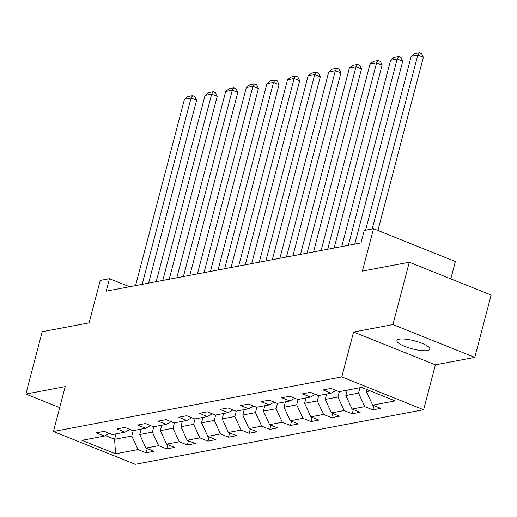 <?xml version="1.0" encoding="UTF-8"?>
<svg xmlns="http://www.w3.org/2000/svg" width="517" height="517" viewBox="0 0 517 517"><rect width="100%" height="100%" fill="white"/><g stroke="black" fill="none" stroke-linecap="round" stroke-linejoin="round"><path stroke-width="0.78" d="M399.227 339.184A17.016 4.155 -165.3 0 0 396.927 340.541A17.016 4.155 -165.3 0 0 408.495 347.747A17.016 4.155 -165.3 0 0 427.546 350.539A17.016 4.155 -165.3 0 0 429.847 349.175A17.016 4.155 -165.3 0 0 418.279 341.97A17.016 4.155 -165.3 0 0 399.227 339.184M450.811 278.876L455.361 261.531L373.507 228.714L364.259 230.466L360.989 242.932L106.218 291.161L109.488 278.689L100.24 280.44L89.118 322.834L42.207 331.714L25.85 394.057L59.714 407.635M474.793 357.389L491.15 295.045L409.296 262.229L392.939 324.573L353.563 332.03L341.789 376.919L423.636 409.735L435.417 364.847L474.793 357.389L392.939 324.573M341.789 376.919L53.451 431.495L135.305 464.311L423.636 409.735M115.55 453.816L138.02 449.564L146.091 452.802L154.021 451.302L145.943 448.065L158.629 445.66L166.707 448.898L174.636 447.399L166.558 444.161L179.244 441.764L187.322 445.001L195.245 443.496L187.173 440.258L199.859 437.86L207.931 441.098L215.86 439.599L207.789 436.361L220.475 433.957L228.546 437.195L236.476 435.695L228.404 432.458L241.09 430.054L249.162 433.291L257.091 431.792L249.013 428.554L261.699 426.157L269.777 429.388L277.707 427.889L269.628 424.651L282.314 422.253L290.392 425.491L298.322 423.985L290.244 420.754L302.93 418.35L311.008 421.588L318.931 420.088L310.859 416.851L323.545 414.447L331.617 417.684L339.546 416.185L331.475 412.947L344.16 410.543L352.232 413.781L360.162 412.282L352.09 409.044L364.769 406.646L372.847 409.884L380.777 408.378L372.699 405.141L395.162 400.888L361.538 387.407L339.074 391.66L331.003 388.422L323.073 389.928L331.145 393.166L318.459 395.563L310.387 392.325L302.458 393.825L310.53 397.062L297.844 399.467L289.772 396.229L281.843 397.728L289.921 400.966L277.235 403.37L269.157 400.132L261.227 401.631L269.305 404.869L256.619 407.267L248.541 404.036L240.612 405.535L248.69 408.773L236.004 411.17L227.932 407.932L220.003 409.438L228.075 412.676L215.389 415.073L207.317 411.836L199.388 413.335L207.459 416.573L194.773 418.977L186.702 415.739L178.772 417.238L186.85 420.476L174.164 422.88L166.086 419.642L158.157 421.142L166.235 424.379L153.549 426.777L145.471 423.546L137.541 425.045L145.62 428.283L132.934 430.68L124.855 427.443L116.932 428.948L125.004 432.18L112.318 434.584L104.247 431.346L96.317 432.845L104.389 436.083L81.925 440.335L115.55 453.816L114.606 439.295L131.783 436.044L133.205 430.629M359.961 387.711L358.539 393.12L345.854 395.524L347.275 390.109M336.011 390.432L331.145 393.166M364.769 406.646L358.539 393.12M352.09 409.044L345.854 395.524M339.346 391.608L337.924 397.024L325.238 399.421L326.66 394.012M315.396 394.335L310.53 397.062M344.16 410.543L337.924 397.024M331.475 412.947L325.238 399.421M318.731 395.511L317.315 400.927L304.629 403.325L306.045 397.916M294.787 398.239L289.921 400.966M323.545 414.447L317.315 400.927M310.859 416.851L304.629 403.325M298.115 399.415L296.7 404.824L284.014 407.228L285.429 401.819M274.172 402.142L269.305 404.869M302.93 418.35L296.7 404.824M290.244 420.754L284.014 407.228M277.506 403.318L276.084 408.727L263.399 411.131L264.82 405.716M253.556 406.045L248.69 408.773M282.314 422.253L276.084 408.727M269.628 424.651L263.399 411.131M256.891 407.222L255.469 412.631L242.783 415.035L244.205 409.619M232.941 409.942L228.075 412.676M261.699 426.157L255.469 412.631M249.013 428.554L242.783 415.035M236.275 411.118L234.854 416.534L222.168 418.932L223.59 413.522M212.325 413.846L207.459 416.573M241.09 430.054L234.854 416.534M228.404 432.458L222.168 418.932M215.66 415.022L214.238 420.437L201.552 422.835L202.974 417.426M191.717 417.749L186.85 420.476M220.475 433.957L214.238 420.437M207.789 436.361L201.552 422.835M195.045 418.925L193.629 424.334L180.944 426.738L182.359 421.323M171.101 421.652L166.235 424.379M199.859 437.86L193.629 424.334M187.173 440.258L180.944 426.738M174.436 422.828L173.014 428.238L160.328 430.642L161.75 425.226M150.486 425.549L145.62 428.283M179.244 441.764L173.014 428.238M166.558 444.161L160.328 430.642M153.82 426.725L152.399 432.141L139.713 434.545L141.135 429.129M129.87 429.453L125.004 432.18M158.629 445.66L152.399 432.141M145.943 448.065L139.713 434.545M116.028 433.879L114.606 439.295L105.313 435.566M109.255 433.356L104.389 436.083M138.02 449.564L131.783 436.044M373.507 228.714L362.385 271.108L409.296 262.229M53.451 431.495L65.226 386.606L25.85 394.057M129.567 286.741L109.488 278.689M366.999 389.598L366.469 391.621L370.256 390.904M372.699 405.141L366.469 391.621M146.091 452.802L147.203 448.569M166.707 448.898L167.818 444.665M187.322 445.001L188.434 440.762M207.931 441.098L209.042 436.865M228.546 437.195L229.658 432.962M249.162 433.291L250.273 429.058M269.777 429.388L270.889 425.155M290.392 425.491L291.504 421.258M311.008 421.588L312.113 417.355M331.617 417.684L332.728 413.451M352.232 413.781L353.344 409.548M372.847 409.884L373.959 405.645M353.563 332.03L435.417 364.847M135.57 285.604L184.459 99.251L191.07 97.997L196.596 100.22L194.799 96.498L192.589 95.613L191.07 97.997L142.181 284.35M148.612 283.135L196.596 100.22M184.459 99.251L187.962 96.485L192.589 95.613M156.186 281.7L205.075 95.348L211.679 94.1L217.211 96.317L215.415 92.595L213.198 91.709L211.679 94.1L162.797 280.453M169.227 279.232L217.211 96.317M205.075 95.348L208.577 92.582L213.198 91.709M176.801 277.797L225.69 91.444L232.295 90.197L237.826 92.414L236.03 88.691L233.813 87.806L232.295 90.197L183.406 276.55M189.842 275.328L237.826 92.414M225.69 91.444L229.193 88.685L233.813 87.806M197.416 273.894L246.305 87.547L252.91 86.294L258.442 88.51L256.639 84.794L254.429 83.903L252.91 86.294L204.021 272.646M210.451 271.431L258.442 88.51M246.305 87.547L249.801 84.782L254.429 83.903M218.032 269.997L266.921 83.644L273.525 82.39L279.057 84.607L277.254 80.891L275.044 80.006L273.525 82.39L224.637 268.743M231.067 267.528L279.057 84.607M266.921 83.644L270.417 80.878L275.044 80.006M238.641 266.093L287.53 79.741L294.141 78.494L299.673 80.71L297.87 76.988L295.659 76.102L294.141 78.494L245.252 264.84M251.682 263.625L299.673 80.71M287.53 79.741L291.032 76.975L295.659 76.102M259.256 262.19L308.145 75.837L314.756 74.59L320.281 76.807L318.485 73.084L316.275 72.199L314.756 74.59L265.867 260.943M272.297 259.721L320.281 76.807M308.145 75.837L311.648 73.078L316.275 72.199M279.871 258.287L328.76 71.941L335.365 70.687L340.897 72.903L339.1 69.188L336.884 68.296L335.365 70.687L286.476 257.039M292.913 255.818L340.897 72.903M328.76 71.941L332.263 69.175L336.884 68.296M300.487 254.39L349.376 68.037L355.98 66.783L361.512 69L359.709 65.284L357.499 64.392L355.98 66.783L307.092 253.136M313.522 251.921L361.512 69M349.376 68.037L352.878 65.271L357.499 64.392M321.102 250.487L369.991 64.134L376.596 62.88L382.128 65.103L380.325 61.381L378.114 60.495L376.596 62.88L327.707 249.233M334.137 248.018L382.128 65.103M369.991 64.134L373.487 61.368L378.114 60.495M341.718 246.583L390.6 60.23L397.211 58.983L402.743 61.2L400.94 57.477L398.73 56.592L397.211 58.983L348.322 245.329M354.752 244.114L402.743 61.2M390.6 60.23L394.103 57.465L398.73 56.592M365.597 230.214L411.215 56.327L417.826 55.08L423.352 57.297L421.555 53.574L419.345 52.689L417.826 55.08L372.208 228.96M377.921 230.485L423.352 57.297M411.215 56.327L414.718 53.568L419.345 52.689"/></g></svg>
